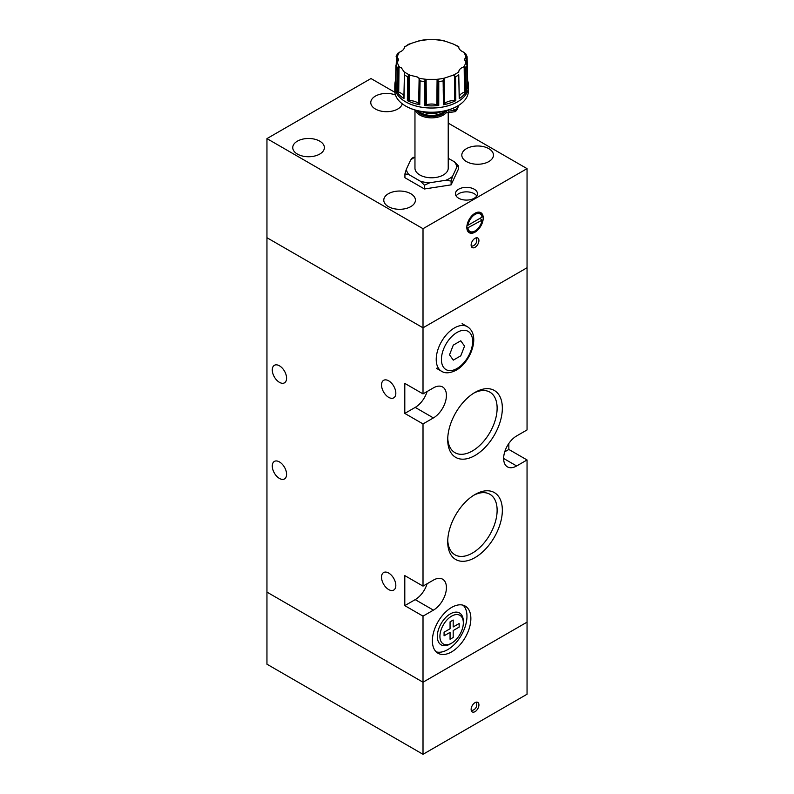 <?xml version="1.0" encoding="UTF-8"?>
<svg xmlns="http://www.w3.org/2000/svg" width="794" height="794" viewBox="0 0 794 794"><rect width="100%" height="100%" fill="white"/><g stroke="black" fill="none" stroke-linecap="round" stroke-linejoin="round"><path stroke-width="1.19" d="M449.523 354.799L453.285 360.139L460.788 355.801L464.54 346.124L460.788 340.785L453.285 345.122L449.523 354.799M450.317 643.924L451.617 643.17A16.555 9.558 -60 0 1 439.916 636.421A16.555 9.558 -60 0 1 451.617 616.144A16.555 9.558 -60 0 1 463.329 622.903A16.555 9.558 -60 0 1 451.617 643.17L450.317 643.924A18.391 10.62 -60 0 1 441.127 644.837A18.391 10.62 -60 0 1 438.308 630.099A18.391 10.62 -60 0 1 450.317 613.891A18.391 10.62 -60 0 1 459.518 612.978A18.391 10.62 -60 0 1 463.329 621.394L463.329 622.903M450.059 639.269L453.185 637.463L453.185 630.555L459.16 627.101L459.16 623.498L453.185 626.952L453.185 620.045L450.059 621.851L450.059 628.759L444.074 632.213L444.074 635.815L450.059 632.361L450.059 639.269M447.747 438.129A34.946 20.178 120 0 0 454.952 452.679A34.946 20.178 120 0 0 472.42 450.952A34.946 20.178 120 0 0 495.248 420.155A34.946 20.178 120 0 0 489.898 392.157A34.946 20.178 120 0 0 473.69 393.189M475.03 392.385L475.03 392.385A38.628 22.301 120 0 0 447.717 439.697A38.628 22.301 120 0 0 475.03 455.468A38.628 22.301 120 0 0 502.344 408.156A38.628 22.301 120 0 0 475.03 392.385M451.617 651.884A27.224 15.711 120 0 0 469.403 627.895A27.224 15.711 120 0 0 465.234 606.09A27.224 15.711 120 0 0 451.617 607.43A27.224 15.711 120 0 0 433.842 631.419A27.224 15.711 120 0 0 438.01 653.234A27.224 15.711 120 0 0 451.617 651.884M436.204 651.864A27.224 15.711 120 0 0 447.717 649.631A27.224 15.711 120 0 0 464.927 627.429A27.224 15.711 120 0 0 463.14 605.207M447.747 540.248A34.946 20.178 120 0 0 454.952 554.798A34.946 20.178 120 0 0 472.42 553.071A34.946 20.178 120 0 0 495.248 522.273A34.946 20.178 120 0 0 489.898 494.275A34.946 20.178 120 0 0 473.69 495.307M475.03 494.493L475.03 494.493A38.628 22.301 120 0 0 447.717 541.816A38.628 22.301 120 0 0 475.03 557.587A38.628 22.301 120 0 0 502.344 510.274A38.628 22.301 120 0 0 475.03 494.493M279.438 365.806A10.114 5.836 -120 0 0 274.377 365.309A10.114 5.836 -120 0 0 272.828 373.418A10.114 5.836 -120 0 0 279.438 382.331A10.114 5.836 -120 0 0 284.49 382.827A10.114 5.836 -120 0 0 286.038 374.728A10.114 5.836 -120 0 0 279.438 365.806M279.438 461.919A10.114 5.836 -120 0 0 274.377 461.413A10.114 5.836 -120 0 0 272.828 469.522A10.114 5.836 -120 0 0 279.438 478.435A10.114 5.836 -120 0 0 284.49 478.941A10.114 5.836 -120 0 0 286.038 470.832A10.114 5.836 -120 0 0 279.438 461.919M388.673 380.822A10.114 5.836 -120 0 0 383.621 380.326A10.114 5.836 -120 0 0 382.073 388.435A10.114 5.836 -120 0 0 388.673 397.347A10.114 5.836 -120 0 0 393.735 397.844A10.114 5.836 -120 0 0 395.283 389.735A10.114 5.836 -120 0 0 388.673 380.822M388.673 573.04A10.114 5.836 -120 0 0 383.621 572.543A10.114 5.836 -120 0 0 382.073 580.652A10.114 5.836 -120 0 0 388.673 589.565A10.114 5.836 -120 0 0 393.735 590.061A10.114 5.836 -120 0 0 395.283 581.962A10.114 5.836 -120 0 0 388.673 573.04M394.886 92.332L370.987 78.537L266.953 138.603L266.953 237.714L423.013 327.813L527.047 267.747L527.047 429.931L516.646 435.936A18.391 10.62 120 0 0 504.637 452.143A18.391 10.62 120 0 0 507.455 466.882A18.391 10.62 120 0 0 516.646 465.969L527.047 459.964L527.047 622.149L423.013 682.215L527.047 622.149L527.047 694.234L423.013 754.3L266.953 664.201L266.953 592.116L423.013 682.215L266.953 592.116L266.953 237.714L423.013 327.813L423.013 393.893L433.415 387.879A18.391 10.62 120 0 1 442.605 386.976A18.391 10.62 120 0 1 445.434 401.714A18.391 10.62 120 0 1 433.415 417.922L423.013 423.927L423.013 586.111L433.415 580.106A18.391 10.62 120 0 1 442.605 579.193A18.391 10.62 120 0 1 445.434 593.932A18.391 10.62 120 0 1 433.415 610.139L423.013 616.144L423.013 754.3M423.013 423.927L404.801 413.416L415.202 407.401A18.391 10.62 120 0 0 427.122 391.511M423.013 393.893L404.801 383.383L404.801 413.416M423.013 616.144L404.801 605.633L415.202 599.629A18.391 10.62 120 0 0 427.122 583.729M423.013 586.111L404.801 575.6L404.801 605.633M504.726 451.836L508.845 449.454L508.845 443.449M508.845 449.454L527.047 459.964M475.03 702.64A5.518 3.186 120 0 0 471.428 707.504A5.518 3.186 120 0 0 472.271 711.92A5.518 3.186 120 0 0 475.03 711.652A5.518 3.186 120 0 0 478.633 706.789A5.518 3.186 120 0 0 477.789 702.372A5.518 3.186 120 0 0 475.03 702.64M474.514 231.252L474.514 231.252A10.848 6.263 -60 0 1 469.085 231.788A10.848 6.263 -60 0 1 466.951 228.265L482.067 220.137A10.114 5.836 -60 0 1 475.03 230.955L474.514 231.252L475.03 230.955A10.114 5.836 -60 0 1 467.994 228.255M479.993 218.33L482.067 220.137M475.03 247.321A5.518 3.186 120 0 0 478.633 242.458A5.518 3.186 120 0 0 477.789 238.041A5.518 3.186 120 0 0 475.03 238.309A5.518 3.186 120 0 0 471.428 243.172A5.518 3.186 120 0 0 472.271 247.599A5.518 3.186 120 0 0 475.03 247.321M395.472 95.002A15.82 9.131 0 0 0 375.413 96.104A15.82 9.131 0 0 0 370.778 102.565A15.82 9.131 0 0 0 380.544 111.001A15.82 9.131 0 0 0 397.784 109.016A15.82 9.131 0 0 0 402.26 103.816M474.246 198.222A11.037 6.372 0 0 0 477.482 193.716A11.037 6.372 0 0 0 470.673 187.831A11.037 6.372 0 0 0 458.644 189.21A11.037 6.372 0 0 0 455.409 193.716A11.037 6.372 0 0 0 462.227 199.602A11.037 6.372 0 0 0 474.246 198.222M476.767 195.969A11.037 6.372 0 0 0 458.644 193.716A11.037 6.372 0 0 0 456.123 195.969M488.816 161.579A15.82 9.131 0 0 0 493.451 155.118A15.82 9.131 0 0 0 483.685 146.682A15.82 9.131 0 0 0 466.445 148.667A15.82 9.131 0 0 0 461.81 155.118A15.82 9.131 0 0 0 471.576 163.554A15.82 9.131 0 0 0 488.816 161.579M410.786 206.629A15.82 9.131 0 0 0 415.421 200.167A15.82 9.131 0 0 0 405.655 191.731A15.82 9.131 0 0 0 388.415 193.716A15.82 9.131 0 0 0 383.78 200.167A15.82 9.131 0 0 0 393.546 208.604A15.82 9.131 0 0 0 410.786 206.629M319.754 154.066A15.82 9.131 0 0 0 324.379 147.615A15.82 9.131 0 0 0 314.623 139.178A15.82 9.131 0 0 0 297.383 141.153A15.82 9.131 0 0 0 292.748 147.615A15.82 9.131 0 0 0 302.514 156.051A15.82 9.131 0 0 0 319.754 154.066M475.03 232.156A11.582 6.689 120 0 0 482.603 221.943A11.582 6.689 120 0 0 480.827 212.663A11.582 6.689 120 0 0 475.03 213.239A11.582 6.689 120 0 0 467.458 223.442A11.582 6.689 120 0 0 469.234 232.731A11.582 6.689 120 0 0 475.03 232.156M479.626 212.822A11.582 6.689 120 0 0 479.219 212.147M445.374 110.753L447.806 112.788L455.468 111.607A26.857 15.503 0 0 0 458.386 105.542M455.468 111.607L455.468 110.108A26.857 15.503 0 0 0 458.019 105.771M403.918 96.818A10.421 6.015 0 0 0 400.91 93.116A10.421 6.015 0 0 0 398.737 92.154A10.054 5.806 0 0 0 397.844 91.896L398.062 66.875L401.298 67.708L404.503 72.492M408.553 75.629L407.61 76.73L407.382 100.64A36.742 21.21 0 0 0 419.768 104.768L419.679 104.709A4.367 2.521 0 0 1 419.113 104.173A10.054 5.806 0 0 0 418.666 103.657A10.421 6.015 0 0 0 416.999 102.406A10.421 6.015 0 0 0 409.605 100.64A10.054 5.806 0 0 0 408.602 100.669L408.553 75.629L410.141 75.231L417.376 76.998L419.123 78.447L420.066 80.889A36.236 20.922 0 0 0 424.403 81.554L424.443 105.493A36.742 21.21 0 0 0 438.745 105.493L438.784 81.435L436.621 79.331A34.569 19.959 0 0 0 444.332 78.14L453.046 75.231L455.577 76.73A36.236 20.922 0 0 0 457.215 75.847A36.236 20.922 0 0 0 458.753 74.904L459.22 98.664A36.742 21.21 0 0 0 466.376 91.518L465.939 67.589L463.726 66.944A34.569 19.959 0 0 0 465.79 62.488L464.569 59.54L465.79 56.682L467.1 56.791L466.624 56.275L466.763 63.877M404.424 47.65L404.493 47.193C404.225 49.178 402.548 50.856 399.461 52.225L397.248 54.28L398.062 53.029M396.424 63.877L396.563 56.275L398.618 59.54L396.077 65.207A36.236 20.922 0 0 0 397.238 67.708L396.811 91.518A36.742 21.21 0 0 0 403.967 98.664L404.444 73.256L403.888 98.188A4.367 2.521 0 0 0 403.938 98.575L403.967 98.664M438.745 105.493L438.606 105.463A4.367 2.521 0 0 1 437.663 105.165A10.054 5.806 0 0 0 436.819 104.848A10.421 6.015 0 0 0 426.368 104.848A10.054 5.806 0 0 0 425.524 105.165L425.217 80.184L426.567 79.331L436.621 79.331M405.714 106.088A36.415 21.021 0 0 0 405.843 106.158A36.415 21.021 0 0 0 457.344 106.158L457.602 106.009A36.782 21.239 0 0 0 468.381 90.992L468.381 86.804A36.782 21.239 0 0 0 468.381 86.665A36.782 21.239 0 0 0 468.371 86.526L468.331 84.432A36.742 21.21 0 0 0 467.626 80.561L467.1 56.791L467.626 80.561M395.561 80.561L396.563 56.275L395.561 80.561A36.742 21.21 0 0 0 394.856 84.432L394.817 86.526A36.782 21.239 0 0 0 394.807 86.655A36.782 21.239 0 0 0 394.807 86.804L394.807 90.992A36.782 21.239 0 0 0 405.585 106.009A36.782 21.239 0 0 0 457.602 106.009L457.344 106.158M465.79 62.488L467.1 65.058L467.626 88.819A36.742 21.21 0 0 0 468.331 84.432M451.111 181.042L452.55 176.357A25.289 14.6 180 0 1 449.483 178.511A25.289 14.6 180 0 1 445.752 180.288L451.111 181.042L451.111 184.863L424.453 188.982L404.93 177.717L404.93 173.896L406.359 169.211L410.637 160.011L412.076 158.492M416.761 110.495A15.711 9.071 0 0 0 442.705 113.929A15.711 9.071 0 0 0 445.662 111.547M446.774 112.192A16.624 9.597 180 0 1 443.35 115.051A16.624 9.597 180 0 1 426.725 117.443A16.624 9.597 180 0 1 415.272 110.088M414.964 109.999L414.964 168.189A16.624 9.597 0 0 0 425.227 177.052A16.624 9.597 0 0 0 443.35 174.968A16.624 9.597 0 0 0 448.223 168.189L448.223 113.006M441.573 111.517A15.711 9.071 180 0 1 421.614 111.517M421.912 111.567A16.624 9.597 0 0 0 441.275 111.567M451.111 184.863L458.257 169.469L458.257 165.628L454.337 161.787L448.223 158.264M458.237 165.589L456.828 167.157L452.55 176.357M424.453 188.982L424.453 185.161L429.812 182.749L445.752 180.288M424.453 185.161L420.522 181.31L408.85 174.581L404.93 173.896M410.637 160.011A25.289 14.6 180 0 1 414.964 157.182M408.85 174.581A25.289 14.6 180 0 1 406.359 169.211M429.812 182.749A25.289 14.6 180 0 1 420.522 181.31M454.337 161.787A25.289 14.6 180 0 1 456.828 167.157M447.389 110.237L448.729 111.2L455.468 110.108L452.62 108.46M455.806 100.64L455.657 100.659A4.367 2.521 0 0 1 454.585 100.669A10.421 6.015 0 0 0 444.531 103.657A10.054 5.806 0 0 0 444.074 104.173L443.588 79.311L443.419 104.768A36.742 21.21 0 0 0 455.806 100.64L455.577 76.73M419.768 104.768L420.066 80.889M394.856 84.432A36.742 21.21 0 0 0 395.561 88.819L396.077 65.207M465.79 56.682A34.569 19.959 0 0 0 463.726 52.225L465.929 54.25M463.726 52.225C460.639 50.866 458.962 49.188 458.694 47.193L458.753 47.094M458.763 46.648L453.046 43.938A34.569 19.959 0 0 1 458.694 47.193L458.684 47.084M453.046 43.938L444.064 40.822M437.087 39.74L426.1 39.74M419.123 40.822L408.503 44.295L404.434 47.094M404.503 47.084L404.493 47.193A34.569 19.959 0 0 1 407.153 45.476A34.569 19.959 0 0 1 410.141 43.938M398.062 66.875L397.238 67.708M425.217 80.184L424.403 81.554M443.588 79.311L444.332 78.14M459.22 98.664L459.25 98.575A4.367 2.521 0 0 0 459.299 98.188L458.753 74.904M458.694 72.492L458.694 71.976C458.962 69.674 460.639 67.996 463.726 66.944M467.448 80.809A4.367 2.521 0 0 0 467.567 80.651L467.11 57.158M467.597 80.611L467.269 64.274M465.115 66.865L465.334 91.886A4.367 2.521 0 0 0 466.247 91.578L465.939 67.589M465.334 91.886A10.054 5.806 0 0 0 464.45 92.154L464.182 66.835M464.45 92.154A10.421 6.015 0 0 0 459.269 96.818M459.25 98.575L458.753 74.755M459.24 98.615L458.912 83.171M465.949 67.937L466.078 75.132M443.419 104.768L443.528 104.699A4.367 2.521 0 0 0 444.074 104.173M443.479 104.729L443.221 89.196M455.706 100.649L455.647 84.194M424.443 105.493L424.592 105.463A4.367 2.521 0 0 0 425.524 105.165M424.532 105.473L424.413 89.891M438.655 105.473L438.774 89.027M407.382 100.64L407.55 100.659A4.367 2.521 0 0 0 408.602 100.669M407.471 100.649L407.53 85.047M419.708 104.729L419.976 88.342M396.811 91.518L396.94 91.578A4.367 2.521 0 0 0 397.844 91.896M396.881 91.548L397.089 75.996M404.434 75.132L404.285 82.318M395.591 80.611L395.898 65.148M467.984 231.59A11.582 6.689 120 0 0 468.778 231.61M266.953 138.603L423.013 228.702L527.047 168.636L448.223 123.12M527.047 168.636L527.047 267.747L423.013 327.813L423.013 228.702M482.067 217.129L467.994 225.258A10.114 5.836 -60 0 1 475.03 214.44A10.114 5.836 -60 0 1 482.067 217.129L482.077 216.524A10.848 6.263 -60 0 0 479.933 213L478.425 212.127M474.762 213.397A10.848 6.263 -60 0 1 479.933 213M467.994 225.258L466.951 225.258M436.353 368.257L441.563 371.264A25.745 14.868 -60 0 1 436.224 359.474A25.745 14.868 -60 0 1 454.436 327.932A25.745 14.868 -60 0 1 467.309 326.662L462.108 323.654M457.036 332.438A22.073 12.744 120 0 0 441.424 359.474A22.073 12.744 120 0 0 457.036 368.485A22.073 12.744 120 0 0 472.638 341.45A22.073 12.744 120 0 0 457.036 332.438M415.202 599.629L433.415 610.139M415.202 407.401L433.415 417.922M503.644 458.466L516.646 465.969M398.737 92.154L399.005 66.835M409.605 100.64L409.605 75.271M453.046 75.231A34.569 19.959 0 0 0 456.034 73.693A34.569 19.959 0 0 0 458.694 71.976M399.461 52.225A34.569 19.959 0 0 0 397.397 56.682M397.397 62.488A34.569 19.959 0 0 0 399.461 66.944M404.493 71.976A34.569 19.959 0 0 0 410.141 75.231M418.845 78.14A34.569 19.959 0 0 0 426.567 79.331M394.807 86.655L394.807 86.665A36.782 21.239 0 0 0 417.416 106.376A36.782 21.239 0 0 0 457.602 101.801A36.782 21.239 0 0 0 468.381 86.655L468.381 86.665M394.807 86.804A36.782 21.239 0 0 0 417.515 106.416A36.782 21.239 0 0 0 457.602 101.821A36.782 21.239 0 0 0 468.381 86.804M465.949 67.708A36.236 20.922 0 0 0 467.11 65.207M418.646 110.942A14.709 8.496 0 0 0 442 112.917A14.709 8.496 0 0 0 444.541 110.942M427.063 113.195A14.709 8.496 0 0 0 436.124 113.195M417.088 110.584A15.453 8.923 0 0 0 442.516 113.82A15.453 8.923 0 0 0 445.474 111.438M438.784 81.554A36.236 20.922 0 0 0 443.121 80.889M404.434 74.904A36.236 20.922 0 0 0 407.61 76.73M444.342 41.03A34.569 19.959 0 0 0 436.621 39.839M426.567 39.839A34.569 19.959 0 0 0 418.845 41.03M466.167 62.964L466.048 56.463M454.585 100.669L454.634 75.629M444.531 103.657L444.064 78.447M455.587 76.968L455.657 100.659L455.567 76.611M443.528 104.699L443.121 80.74M437.663 105.165L437.97 80.184M436.819 104.848L437.087 79.529M426.368 104.848L426.1 79.529M424.592 105.463L424.403 81.435M419.113 104.173L419.599 79.311M418.666 103.657L419.123 78.447M407.55 100.659L407.62 76.591M403.938 98.575L404.434 74.775M396.94 91.578L397.248 67.589M397.02 62.964L397.139 56.463M458.763 47.65L458.743 46.648M471.279 710.561A5.796 5.796 0 0 0 476.112 702.194M471.279 246.239A5.796 5.796 0 0 0 476.112 237.863M441.563 371.264C445.206 373.637 450.109 373.269 456.272 370.163C470.921 361.935 480.926 335.008 467.309 326.662M411.719 158.383L413.585 157.311M444.6 110.932L447.806 112.788M465.721 53.714L467.061 56.582M443.648 40.603L437.812 39.7M425.376 39.7L419.54 40.603M397.466 53.714L396.127 56.582M404.414 46.677L404.394 47.759M458.773 46.677L458.793 47.759M469.085 231.788L467.577 230.925"/></g></svg>
